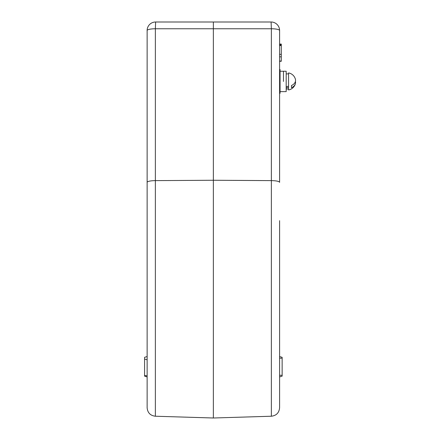 <?xml version="1.0" encoding="UTF-8"?>
<svg xmlns="http://www.w3.org/2000/svg" width="440" height="440" viewBox="0 0 440 440"><rect width="100%" height="100%" fill="white"/><g stroke="black" fill="none" stroke-linecap="round" stroke-linejoin="round"><path stroke-width="0.66" d="M279.593 69.548L280.065 69.548L280.065 93.324L279.593 93.324M283.465 81.439L283.465 71.247L283.465 81.439M213.362 22L271.101 22A8.492 8.492 0 0 1 279.593 30.492L279.593 182.358A8.492 1.738 180 0 0 271.359 180.62L213.362 180.257L155.364 180.62L155.364 28.754L213.362 28.754L213.362 418L271.359 416.229L271.359 28.754L213.362 28.754L213.362 22L155.623 22A8.492 8.492 0 0 0 147.131 30.492L147.131 182.358A8.492 1.738 0 0 1 155.364 180.62L155.364 416.229C150.343 415.608 147.598 412.781 147.131 407.743L147.131 106.062M279.593 220.688L279.593 407.743C279.125 412.781 276.381 415.608 271.359 416.229M282.139 375.287L282.139 376.139L279.593 376.921L279.593 356.543L282.139 357.319L282.139 375.287L279.593 375.287M279.593 182.358L279.593 101.816M281.287 60.737L281.287 44.077L279.593 44.077L279.593 30.492A8.492 8.492 0 0 0 271.101 22L271.359 28.754A8.492 1.738 -0 0 1 279.593 30.492M144.584 359.024L144.584 357.319L147.131 356.543L147.131 359.799L144.584 359.024L147.131 359.799L147.131 375.793L144.584 375.551L144.584 359.024M147.131 376.921L144.584 376.139L144.584 375.551M144.584 357.319L147.131 356.543M281.287 61.265L279.593 61.265M281.287 54.351L279.593 54.351M281.287 44.781L281.287 45.523L279.593 45.523L279.593 44.809L281.287 44.809M281.287 45.523L279.593 45.523M281.287 45.1L279.593 45.1M281.287 61.056L279.593 61.056M281.287 56.837L279.593 56.837M279.593 81.439C279.593 66.165 279.593 66.165 279.593 81.439M280.065 91.625L286.182 91.625L286.182 71.247L280.065 71.247M286.182 87.874L288.558 87.368L288.558 86.119L286.182 86.768M288.558 88.996L288.558 89.964L288.558 88.996L286.182 88.996L288.558 88.996L288.558 89.964A8.663 8.663 0 0 0 295.416 83.6A8.525 6.028 0 0 0 295.416 81.439A8.525 6.028 180 0 0 295.416 79.277A8.525 6.028 180 0 1 291.445 85.514L291.445 87.675A8.525 6.028 0 0 0 295.416 83.6A8.663 8.663 0 0 1 288.558 89.964L288.558 72.913L288.558 73.882L286.182 73.882L288.558 73.882M282.139 358.171L279.593 358.171M155.623 22A8.492 8.492 0 0 0 147.131 30.492A8.492 1.738 180 0 1 155.364 28.754L155.623 22M155.364 416.229L213.362 418M286.182 91.625L283.465 91.625M295.416 79.277A8.663 8.663 0 0 0 288.558 72.913"/></g></svg>
